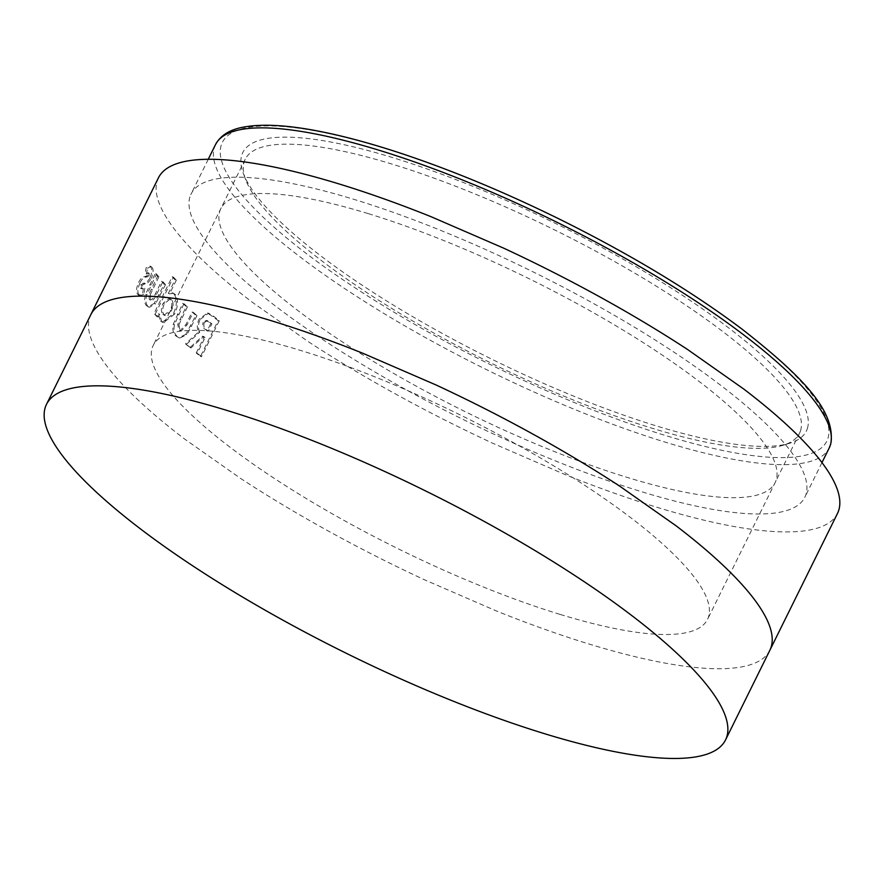 <?xml version="1.0" encoding="UTF-8"?>
<svg xmlns="http://www.w3.org/2000/svg" width="884" height="884" viewBox="0 0 884 884"><rect width="100%" height="100%" fill="white"/><g stroke="black" fill="none" stroke-linecap="round" stroke-linejoin="round"><path stroke-width="0.66" stroke-dasharray="4.42 3.31" d="M800.584 430.574A309.157 73.748 -153.7 0 0 676.039 298.715A309.157 73.748 -153.7 0 0 392.739 164.313A309.157 73.748 -153.7 0 0 245.211 159.275A309.157 73.748 -153.7 0 0 244.15 161.949A309.157 73.748 -153.7 0 0 245.675 179.717A309.157 73.748 -153.7 0 0 651.994 428.199A309.157 73.748 -153.7 0 0 783.003 445.282A309.157 73.748 -153.7 0 0 799.523 433.237A309.157 73.748 -153.7 0 0 800.584 430.574M559.981 614.369A309.157 73.748 26.3 0 1 485.062 587.683A309.157 73.748 26.3 0 1 425.712 561.97A309.157 73.748 26.3 0 1 347.257 522.212A309.157 73.748 26.3 0 1 275.532 479.216A309.157 73.748 26.3 0 1 229.763 447.006A309.157 73.748 26.3 0 1 183.209 406.751A309.157 73.748 26.3 0 1 156.689 372.628A309.157 73.748 26.3 0 1 151.319 352.782A309.157 73.748 26.3 0 1 153.197 345.445A309.157 73.748 26.3 0 1 163.938 335.622A309.157 73.748 26.3 0 1 198.16 330.362A309.157 73.748 26.3 0 1 236.326 334.506A309.157 73.748 26.3 0 1 300.726 350.484A309.157 73.748 26.3 0 1 375.645 377.17A309.157 73.748 26.3 0 1 434.994 402.872A309.157 73.748 26.3 0 1 513.46 442.641A309.157 73.748 26.3 0 1 585.175 485.625A309.157 73.748 26.3 0 1 630.944 517.847A309.157 73.748 26.3 0 1 677.498 558.102A309.157 73.748 26.3 0 1 704.018 592.214A309.157 73.748 26.3 0 1 709.399 612.059A309.157 73.748 26.3 0 1 707.509 619.408A309.157 73.748 26.3 0 1 696.769 629.231A309.157 73.748 26.3 0 1 662.547 634.491A309.157 73.748 26.3 0 1 624.38 630.347A309.157 73.748 26.3 0 1 559.981 614.369M807.435 428.32A314.317 74.974 -153.7 0 0 546.842 219.21A314.317 74.974 -153.7 0 0 241.73 155.219A314.317 74.974 -153.7 0 0 243.277 173.286A314.317 74.974 -153.7 0 0 491.36 358.981A314.317 74.974 -153.7 0 0 789.567 443.282A314.317 74.974 -153.7 0 0 807.435 428.32M189.938 196.9A342.296 81.648 -153.7 0 0 467.758 421.734A342.296 81.648 -153.7 0 0 804.838 497.261A342.296 81.648 -153.7 0 0 806.009 494.311A342.296 81.648 -153.7 0 0 528.19 269.476A342.296 81.648 -153.7 0 0 191.121 193.939A342.296 81.648 -153.7 0 0 189.938 196.9M158.457 177.806A378.728 90.334 -153.7 0 0 156.159 186.8C155.739 193.729 157.938 201.828 162.744 211.11A378.728 90.334 -153.7 0 0 195.22 252.901A378.728 90.334 -153.7 0 0 252.249 302.217L308.317 341.677A378.728 90.334 -153.7 0 0 396.176 394.341A378.728 90.334 -153.7 0 0 492.289 443.05L564.998 474.553A378.728 90.334 -153.7 0 0 656.768 507.228A378.728 90.334 -153.7 0 0 735.665 526.809C753.146 529.892 768.726 531.582 782.417 531.881A378.728 90.334 -153.7 0 0 824.341 525.439A378.728 90.334 -153.7 0 0 837.491 513.405M196.237 352.992L203.972 337.356L202.569 336.196L189.861 347.633L185.496 343.865L198.646 331.854C196.723 327.975 196.9 323.699 199.165 319.025L207.53 312.98L218.171 320.572L200.447 356.451L196.237 352.992L197.331 353.246L205.066 337.611L203.972 337.356M185.784 334.395L178.778 337.677L175.938 335.997C173.142 333.599 172.247 329.677 173.264 324.229L182.734 303.334L186.192 306.593L177.717 324.439L178.877 329.997L180.06 330.693L185.883 324.605L192.104 312.019L195.85 315.356L185.784 334.395L186.933 334.693L179.938 337.986L175.938 335.997M173.949 293.974C177.341 298.836 177.143 305.422 173.352 313.721L162.347 322.218L160.446 321.014L158.302 313.754L156.888 316.616L154.015 313.533L172.203 276.714L175.065 279.808L168.336 293.444L172.17 292.825L175.187 294.35C178.557 299.201 178.358 305.776 174.568 314.074L173.352 313.721M154.291 303.322L148.18 306.87L146.335 305.488C144.401 303.367 144.147 299.643 145.551 294.339L155.208 273.499L157.529 276.394L148.976 294.217L149.285 299.499L151.33 300.505L149.285 299.499C151.297 300.648 153.33 298.759 155.363 293.831L161.595 281.245L164.225 284.25L154.291 303.322L155.562 303.742L149.462 307.3L146.335 305.488M149.926 277.919C147.926 281.41 145.97 283.123 144.07 283.068L140.6 284.924L140.457 288.151L142.225 288.969L140.457 288.151L143.484 287.676L142.633 293.731L138.755 295.179L137.539 294.173C135.904 291.775 136.302 287.775 138.733 282.184C140.799 278.361 142.777 276.526 144.667 276.692L147.727 275.355L147.484 272.515L149.142 273.255L147.805 272.758L145.142 273.653L146.092 267.742L149.882 266.095L150.844 266.891C152.324 269.167 152.026 272.847 149.926 277.919L151.252 278.394C149.241 281.885 147.297 283.598 145.407 283.554L144.07 283.068M145.407 283.554L141.937 285.421L140.6 284.924M144.214 283.709L142.877 283.223M141.937 285.421L141.783 288.637L144.81 288.162L143.484 287.676M144.81 288.162L143.948 294.195L142.633 293.731M143.948 294.195L140.07 295.665L137.539 294.173M138.865 294.67C137.241 292.272 137.65 288.283 140.081 282.692L138.733 282.184M140.081 282.692C142.136 278.858 144.114 277.023 146.004 277.189L149.053 275.841L147.727 275.355M149.053 275.841L149.142 273.255L146.479 274.15L145.142 273.653M146.479 274.15L147.44 268.25L146.092 267.742M147.44 268.25L151.219 266.592L152.181 267.388L150.844 266.891M152.181 267.388C153.65 269.653 153.341 273.322 151.252 278.394M147.628 305.93C145.705 303.82 145.451 300.107 146.855 294.803L156.523 273.963L155.208 273.499M146.855 294.803L145.551 294.339M156.523 273.963L158.833 276.847L157.529 276.394M158.833 276.847L150.28 294.67L148.976 294.217M150.28 294.67L150.578 299.952C152.589 301.09 154.612 299.19 156.656 294.262L162.877 281.687L161.595 281.245M162.877 281.687L165.496 284.681L164.225 284.25M165.496 284.681L155.562 303.742M174.568 314.074L163.573 322.594L161.684 321.4L159.562 314.151L158.302 313.754M161.684 321.4L160.446 321.014M159.562 314.151L158.148 317.013L156.888 316.616M158.148 317.013L154.015 313.533M155.286 313.942L173.463 277.134L172.203 276.714M173.463 277.134L176.325 280.206L175.065 279.808M176.325 280.206L169.584 293.842L168.336 293.444M169.584 293.842L173.419 293.223L175.187 294.35M171.385 310.781L165.253 315.599L164.081 314.837C162.103 312.185 162.225 308.439 164.446 303.61L170.347 298.858L171.595 299.676C173.584 302.317 173.518 306.019 171.385 310.781L170.159 310.417L164.026 315.223L162.833 314.461C160.844 311.787 160.965 308.041 163.197 303.212L169.098 298.461L170.358 299.289C172.358 301.941 172.292 305.643 170.159 310.417M164.446 303.61L163.197 303.212M164.081 314.837L162.833 314.461M171.595 299.676L170.358 299.289M177.109 336.307C174.325 333.931 173.441 330.019 174.457 324.572L183.938 303.676L182.734 303.334M174.457 324.572L173.264 324.229M183.938 303.676L187.375 306.925L186.192 306.593M187.375 306.925L178.911 324.771L177.717 324.439M178.911 324.771L180.06 330.318L178.877 329.997M180.06 330.318L181.22 331.003L187.043 324.914L193.264 312.328L192.104 312.019M193.264 312.328L196.988 315.654L195.85 315.356M196.988 315.654L186.933 334.693M205.066 337.611L203.663 336.45L190.977 347.898L189.861 347.633M203.663 336.45L202.569 336.196M190.977 347.898L185.496 343.865M186.635 344.152L199.773 332.13L198.646 331.854M199.773 332.13C197.85 328.251 198.027 323.975 200.292 319.312L199.165 319.025M200.292 319.312L208.646 313.256L214.392 316.803L219.254 320.804L218.171 320.572M219.254 320.804L201.519 356.694L200.447 356.451M201.519 356.694L197.331 353.246M204.27 322.605L207.431 320.671L211.895 323.809L208.248 331.168L206.646 329.831C204.093 328.494 203.309 326.086 204.27 322.605L203.154 322.34L206.326 320.406L210.801 323.566L207.154 330.914L205.541 329.577C202.988 328.24 202.193 325.82 203.154 322.34M211.895 323.809L210.801 323.566M208.248 331.168L207.154 330.914M368.352 213.663A309.157 73.748 26.3 0 1 443.271 240.338A309.157 73.748 26.3 0 1 502.62 266.051A309.157 73.748 26.3 0 1 581.075 305.82A309.157 73.748 26.3 0 1 652.801 348.804A309.157 73.748 26.3 0 1 698.57 381.026A309.157 73.748 26.3 0 1 745.124 421.281A309.157 73.748 26.3 0 1 771.644 455.393A309.157 73.748 26.3 0 1 777.014 475.238A309.157 73.748 26.3 0 1 775.135 482.587L775.135 482.587A309.157 73.748 26.3 0 1 764.395 492.41A309.157 73.748 26.3 0 1 730.173 497.67A309.157 73.748 26.3 0 1 692.006 493.526A309.157 73.748 26.3 0 1 627.607 477.537A309.157 73.748 26.3 0 1 552.688 450.862A309.157 73.748 26.3 0 1 493.338 425.149A309.157 73.748 26.3 0 1 414.872 385.391A309.157 73.748 26.3 0 1 343.158 342.395A309.157 73.748 26.3 0 1 297.389 310.185A309.157 73.748 26.3 0 1 250.835 269.929A309.157 73.748 26.3 0 1 224.315 235.807A309.157 73.748 26.3 0 1 218.934 215.961A309.157 73.748 26.3 0 1 220.823 208.624L220.823 208.624A309.157 73.748 26.3 0 1 231.553 198.801A309.157 73.748 26.3 0 1 265.786 193.541A309.157 73.748 26.3 0 1 303.952 197.685A309.157 73.748 26.3 0 1 368.352 213.663M221.188 145.308A337.136 80.422 -153.7 0 0 500.709 369.611A337.136 80.422 -153.7 0 0 827.976 438.243A337.136 80.422 -153.7 0 0 548.456 213.939A337.136 80.422 -153.7 0 0 221.188 145.308M215.508 144.6A342.296 81.648 -153.7 0 0 214.337 147.551A342.296 81.648 -153.7 0 0 492.145 372.385A342.296 81.648 -153.7 0 0 829.225 447.923M769.876 650.226A378.728 90.334 26.3 0 1 756.715 662.26A378.728 90.334 26.3 0 1 714.791 668.702C701.1 668.403 685.52 666.713 668.039 663.63A378.728 90.334 26.3 0 1 589.142 644.049A378.728 90.334 26.3 0 1 497.372 611.374L424.674 579.871A378.728 90.334 26.3 0 1 328.561 531.162A378.728 90.334 26.3 0 1 240.702 478.498L184.634 439.039A378.728 90.334 26.3 0 1 127.594 389.722A378.728 90.334 26.3 0 1 95.118 347.931C90.312 338.649 88.124 330.55 88.533 323.621A378.728 90.334 26.3 0 1 90.831 314.627M146.004 277.189L144.667 276.692M147.285 277.001L145.959 276.515M151.087 284.979L149.772 284.515M152.501 289.654L151.197 289.19M156.656 294.262L155.363 293.831M160.148 295.51L158.866 295.09M178.491 314.693L177.286 314.35M181.054 319.721L179.861 319.389M187.043 324.914L185.883 324.605M191.64 326.494L190.491 326.196M214.392 316.803L213.298 316.56M210.491 322.649L209.386 322.395M206.646 329.831L205.541 329.577M799.523 433.237L707.509 619.408M245.211 159.275L153.197 345.445M821.965 462.608L804.838 497.261M208.248 159.286L191.121 193.939M783.003 445.282L789.567 443.282M245.675 179.717L243.277 173.286M140.07 295.665L138.755 295.179M151.219 266.592L149.882 266.095M149.462 307.3L148.18 306.87M173.419 293.223L172.17 292.825M162.347 322.218L163.573 322.594M169.098 298.461L170.347 298.858M164.026 315.223L165.253 315.599M181.22 331.003L180.06 330.693M179.938 337.986L178.778 337.677M208.646 313.256L207.53 312.98M206.326 320.406L207.431 320.671"/><path stroke-width="1.33" d="M544.809 733.775A378.728 90.334 26.3 0 1 192.259 565.528A378.728 90.334 26.3 0 1 46.498 404.342A378.728 90.334 26.3 0 1 227.221 410.519A378.728 90.334 26.3 0 1 579.771 578.766A378.728 90.334 26.3 0 1 725.532 739.941A378.728 90.334 26.3 0 1 544.809 733.775M430.961 216.657A378.728 90.334 -153.7 0 0 339.191 183.982A378.728 90.334 -153.7 0 0 260.294 164.402C242.724 161.308 227.144 159.606 213.541 159.319A378.728 90.334 -153.7 0 0 171.618 165.772A378.728 90.334 -153.7 0 0 158.457 177.806L90.831 314.627A378.728 90.334 26.3 0 1 103.992 302.593A378.728 90.334 26.3 0 1 145.915 296.14C159.518 296.427 175.109 298.129 192.668 301.223A378.728 90.334 26.3 0 1 271.565 320.804A378.728 90.334 26.3 0 1 363.335 353.478L436.044 384.971A378.728 90.334 26.3 0 1 532.157 433.69A378.728 90.334 26.3 0 1 620.015 486.355L676.083 525.814A378.728 90.334 26.3 0 1 733.112 575.13A378.728 90.334 26.3 0 1 765.588 616.921C770.362 626.093 772.561 634.193 772.174 641.231A378.728 90.334 26.3 0 1 769.876 650.226L837.502 513.405A378.728 90.334 -153.7 0 0 839.8 504.41C840.187 497.372 837.988 489.261 833.214 480.1A378.728 90.334 -153.7 0 0 800.727 438.298A378.728 90.334 -153.7 0 0 743.698 388.993L687.63 349.534A378.728 90.334 -153.7 0 0 599.772 296.869A378.728 90.334 -153.7 0 0 503.659 248.15L430.961 216.657M215.508 144.6C220.624 135.186 230.282 129.307 244.481 126.942C263.399 123.616 289.101 125.219 321.588 131.749C347.114 136.887 375.512 144.722 406.784 155.275C456.122 171.993 507.283 193.419 560.246 219.53C630.977 254.68 691.653 291.267 742.284 329.301C800.285 374.893 836.64 410.618 830.684 444.232L829.225 447.923A342.296 81.648 -153.7 0 0 830.396 444.961A342.296 81.648 -153.7 0 0 552.577 220.127A342.296 81.648 -153.7 0 0 215.508 144.6L208.248 159.286M829.225 447.923L821.965 462.608M46.498 404.342L90.831 314.627M725.532 739.941L769.876 650.226"/></g></svg>
